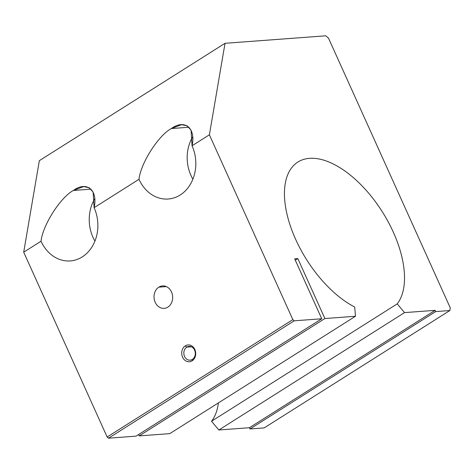 <?xml version="1.0" encoding="UTF-8"?>
<svg xmlns="http://www.w3.org/2000/svg" width="474" height="474" viewBox="0 0 474 474"><rect width="100%" height="100%" fill="white"/><g stroke="black" fill="none" stroke-linecap="round" stroke-linejoin="round"><path stroke-width="0.71" d="M218.384 402.924A87.216 44.787 -122.3 0 1 211.523 421.256L397.212 303.881A87.216 44.787 57.7 0 0 377.914 205.177A87.216 44.787 57.7 0 0 297.885 162.043A87.216 44.787 57.7 0 0 291.759 167.648A87.216 44.787 57.7 0 0 295.669 239.394A87.216 44.787 57.7 0 0 354.694 307.039L355.482 316.259L324.891 318.534L297.832 258.591L294.68 258.828L321.745 318.765L294.188 320.815L292.837 319.624L209.389 134.812L225.032 43.3L39.342 160.674L23.7 252.186L41.042 241.225A36.575 30.271 -94.3 0 0 70.282 260.925A36.575 30.271 -94.3 0 0 82.233 256.92A36.575 30.271 -94.3 0 0 94.101 207.689L93.141 192.207L89.296 187.763L83.59 186.59L73.381 190.465L91.073 189.15L73.381 190.465C60.518 197.243 42.731 225.156 41.042 241.225C42.731 225.156 60.518 197.243 73.381 190.465C86.766 180.647 98.159 190.121 94.101 207.689L138.989 179.308C140.683 163.246 158.464 135.327 171.327 128.555L189.025 127.239L171.327 128.555C184.712 118.737 196.106 128.211 192.047 145.773L191.087 130.297L187.242 125.853L181.536 124.68L171.327 128.555C158.464 135.327 140.683 163.246 138.989 179.308A36.575 30.271 -94.3 0 0 168.229 199.015A36.575 30.271 -94.3 0 0 180.179 195.01A36.575 30.271 -94.3 0 0 192.047 145.773L209.389 134.812L192.047 145.773A36.575 30.271 85.7 0 1 180.179 195.01A36.575 30.271 85.7 0 1 138.989 179.308L94.101 207.689A36.575 30.271 85.7 0 1 82.233 256.92A36.575 30.271 85.7 0 1 41.042 241.225L23.7 252.186L107.148 437.004L292.837 319.624L107.148 437.004L108.499 438.195L294.188 320.815L108.499 438.195L136.056 436.145L321.745 318.765L136.056 436.145L108.499 438.195L107.148 437.004L23.7 252.186L39.342 160.674L225.032 43.3L325.81 35.805L328.512 38.187L450.3 307.916L449.856 310.535L264.16 427.909L449.856 310.535L435.683 311.59L435.12 310.34L404.529 312.615L397.212 303.881L211.523 421.256L218.84 429.989L404.529 312.615L218.84 429.989L249.425 427.714L435.12 310.34L249.425 427.714L249.994 428.964L435.683 311.59L249.994 428.964L264.16 427.909L249.994 428.964L249.425 427.714L218.84 429.989L211.523 421.256A87.216 44.787 57.7 0 0 218.384 402.924M158.831 287.155L166.327 286.598L158.831 287.155A11.252 9.314 -94.3 0 0 154.429 300.137A11.252 9.314 -94.3 0 0 164.176 308.367A11.252 9.314 -94.3 0 0 167.855 307.134A11.252 9.314 -94.3 0 0 172.258 294.158A11.252 9.314 -94.3 0 0 162.511 285.923A11.252 9.314 -94.3 0 0 158.831 287.155A11.252 9.314 85.7 0 1 171.505 291.984A11.252 9.314 85.7 0 1 167.855 307.134A11.252 9.314 85.7 0 1 155.182 302.305A11.252 9.314 85.7 0 1 158.831 287.155M186.797 347.134L191.401 346.796L186.797 347.134A6.914 5.724 85.7 0 1 194.583 350.102A6.914 5.724 85.7 0 1 192.343 359.416A6.914 5.724 -94.3 0 0 195.051 351.441A6.914 5.724 -94.3 0 0 189.055 346.376A6.914 5.724 -94.3 0 0 186.797 347.134L185.334 345.848L186.797 347.134A6.914 5.724 -94.3 0 0 184.09 355.115A6.914 5.724 -94.3 0 0 190.08 360.175A6.914 5.724 -94.3 0 0 192.343 359.416L192.1 360.833A8.437 6.986 -94.3 0 0 194.838 349.468A8.437 6.986 -94.3 0 0 185.334 345.848A8.437 6.986 -94.3 0 0 182.597 357.206A8.437 6.986 -94.3 0 0 192.1 360.833L192.343 359.416A6.914 5.724 85.7 0 1 184.552 356.448A6.914 5.724 85.7 0 1 186.797 347.134M94.936 241.094A36.575 30.271 85.7 0 1 94.67 198.867A36.575 30.271 -94.3 0 0 94.936 241.094M192.882 179.184A36.575 30.271 85.7 0 1 192.616 136.956A36.575 30.271 -94.3 0 0 192.882 179.184M185.334 345.848A8.437 6.986 85.7 0 1 194.838 349.468A8.437 6.986 85.7 0 1 192.1 360.833A8.437 6.986 85.7 0 1 182.597 357.206A8.437 6.986 85.7 0 1 185.334 345.848M295.296 260.196L297.832 258.591L295.296 260.196M138.586 434.545L139.202 435.908L324.891 318.534L139.202 435.908L169.793 433.633L355.482 316.259L169.793 433.633L139.202 435.908L138.586 434.545M435.683 311.59L449.856 310.535L450.3 307.916L328.512 38.187L325.81 35.805L225.032 43.3L209.389 134.812L292.837 319.624L294.188 320.815L321.745 318.765L294.68 258.828L297.832 258.591L324.891 318.534L355.482 316.259L354.694 307.039A87.216 44.787 -122.3 0 1 295.669 239.394A87.216 44.787 -122.3 0 1 291.759 167.648A87.216 44.787 -122.3 0 1 373.204 198.784A87.216 44.787 -122.3 0 1 397.212 303.881L404.529 312.615L435.12 310.34L435.683 311.59"/></g></svg>

